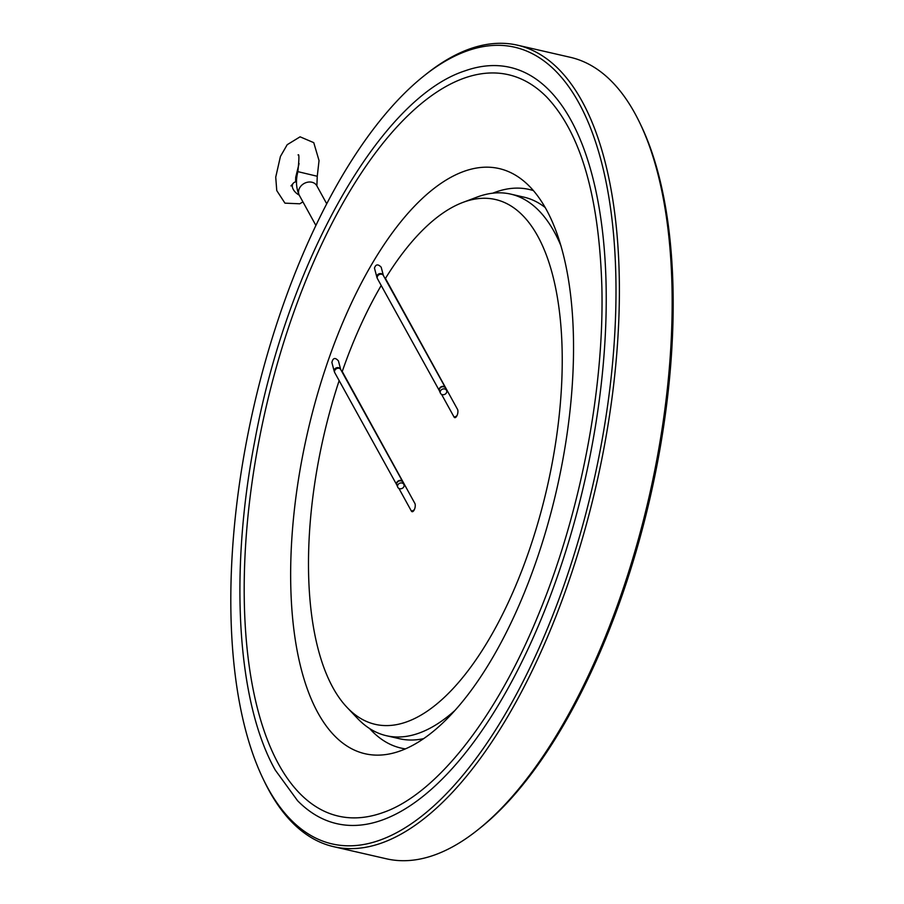 <?xml version="1.0" encoding="UTF-8"?>
<svg xmlns="http://www.w3.org/2000/svg" width="904" height="904" viewBox="0 0 904 904"><rect width="100%" height="100%" fill="white"/><g stroke="black" fill="none" stroke-linecap="round" stroke-linejoin="round"><path stroke-width="1.36" d="M399.545 488.68A3.367 2.859 -22.5 0 1 399.737 483.222A3.367 2.859 -22.5 0 1 403.082 487.753A3.367 2.859 -22.5 0 1 399.545 488.68M334.231 371.352L334.808 372.753A3.367 2.746 -28.9 0 1 336.424 368.73A3.367 2.746 -28.9 0 1 340.695 369.499A3.367 2.949 -14.8 0 0 334.231 371.352L331.892 362.493C332.988 357.792 335.169 357.261 338.435 360.911L340.695 369.499L402.675 481.651A3.367 2.746 -28.9 0 1 402.822 481.968M296.546 181.727A9.967 6.079 34.2 0 0 292.975 183.614A9.967 6.079 34.2 0 0 292.433 187.196A9.967 6.079 34.2 0 0 299.19 195.094M424.247 75.676L426.451 73.925A411.162 175.06 102.9 0 1 517.563 45.2L570.3 57.302A411.162 175.06 102.9 0 1 639.783 122.865L641.004 125.396A408.664 173.997 102.9 0 1 650.168 497.46A408.664 173.997 102.9 0 1 479.753 828.324L477.549 830.075A411.162 175.06 102.9 0 1 386.437 858.8L333.7 846.698A411.162 175.06 102.9 0 1 269.189 790.808A411.162 175.06 102.9 0 1 264.217 781.135L262.996 778.604A408.664 173.997 102.9 0 1 253.832 406.54A408.664 173.997 102.9 0 1 424.247 75.676A408.664 173.997 102.9 0 1 595.035 475.402A408.664 173.997 102.9 0 1 267.946 788.22A408.664 173.997 102.9 0 1 262.996 778.604M639.783 122.865A411.162 175.06 102.9 0 1 649.004 497.189A411.162 175.06 102.9 0 1 477.549 830.075M517.563 45.2A411.162 175.06 102.9 0 1 596.256 485.098A411.162 175.06 102.9 0 1 333.7 846.698M442.214 394.63A3.367 2.859 -22.5 0 1 442.395 389.172A3.367 2.859 -22.5 0 1 445.751 393.703A3.367 2.859 -22.5 0 1 442.214 394.63M441.581 394.381L454.045 417.015A4.565 1.944 102.9 0 0 455.175 417.625A4.565 1.944 102.9 0 0 457.537 414.145A4.565 1.944 102.9 0 0 457.514 409.354L385.443 278.432A269.211 114.627 102.9 0 1 462.95 202.394L477.018 197.106A277.844 118.3 102.9 0 1 510.681 194.1L523.868 197.128A277.844 118.3 102.9 0 1 545.259 207.57M423.614 738.636A277.844 118.3 102.9 0 1 399.624 738.749L386.437 735.72A277.844 118.3 102.9 0 1 357.442 718.352L347.091 707.448A269.211 114.627 102.9 0 1 332.943 687.695A269.211 114.627 102.9 0 1 339.147 380.618M465.051 70.828A387.94 165.172 102.9 0 1 584.425 482.374A387.94 165.172 102.9 0 1 297.608 800.752L275.325 770.163C236.972 702.137 229.198 572.594 254.792 440.892C287.528 262.838 379.861 98.231 465.051 70.828M278.737 764.434A380.313 161.929 102.9 0 1 304.976 282.715A380.313 161.929 102.9 0 1 546.773 97.123C580.764 133.08 599.126 196.428 601.872 287.178C604.324 389.025 580.436 512.918 538.987 613.319C496.545 718.217 435.751 794.763 382.618 812.696A380.313 161.929 102.9 0 1 278.737 764.434M384.596 811.973A380.313 161.929 102.9 0 1 382.618 812.696M533.462 190.631A286.568 122.017 -77.1 0 0 492.736 193.196M369.6 728.534A286.568 122.017 -77.1 0 0 405.399 748.885M515.642 612.946A300.173 127.803 -77.1 0 0 519.563 177.839A300.173 127.803 -77.1 0 0 307.529 432.62A300.173 127.803 -77.1 0 0 387.307 754.331A300.173 127.803 -77.1 0 0 515.642 612.946M376.9 277.302L374.471 268.115C375.748 264.194 377.985 263.889 381.183 267.188L383.375 275.483A3.367 2.949 -14.8 0 0 376.9 277.302L377.465 278.703A3.367 2.746 -28.9 0 1 379.081 274.669A3.367 2.746 -28.9 0 1 383.352 275.449L445.344 387.59A3.367 2.746 -28.9 0 1 445.491 387.918M510.681 194.1A277.844 118.3 102.9 0 1 561.079 246.114M454.814 710.555A277.844 118.3 102.9 0 1 386.437 735.72M343.237 373.318L343.226 374.087M398.924 488.442L411.376 511.065A4.565 1.944 102.9 0 0 412.506 511.687A4.565 1.944 102.9 0 0 414.879 508.195A4.565 1.944 102.9 0 0 414.857 503.404L342.232 371.499A269.211 114.627 102.9 0 1 381.217 285.472M462.95 202.394A269.211 114.627 102.9 0 1 547.101 487.516A269.211 114.627 102.9 0 1 347.091 707.448M334.808 372.753L396.788 484.906A3.367 2.859 -22.5 0 1 402.992 482.307L403.941 484.578M397.726 487.154L396.777 484.883A3.367 2.746 -28.9 0 1 398.404 480.871A3.367 2.746 -28.9 0 1 402.675 481.651L402.992 482.307M326.739 203.818L316.818 185.783A9.967 8.136 -28.8 0 0 308.015 182.133A9.967 8.136 -28.8 0 0 299.303 188.574A9.967 8.136 -28.8 0 0 299.36 195.4C296.116 188.484 295.631 180.563 297.868 171.636L317.259 176.269L319.044 160.584L313.756 142.651L300.083 136.82L287.201 144.696L280.421 156.471L275.731 177.161L276.76 190.586L284.952 203.151L299.778 203.795L302.919 201.874M377.465 278.703L439.457 390.844A3.367 2.746 -28.9 0 1 441.073 386.822A3.367 2.746 -28.9 0 1 445.344 387.59L446.599 390.517M440.384 393.104L439.446 390.833A3.367 2.859 -22.5 0 1 445.661 388.257M454.045 417.015A4.983 4.068 151.2 0 0 456.972 415.671M411.376 511.065A4.983 4.068 151.2 0 0 414.303 509.72M297.868 171.636C299.167 159.104 299.235 153.544 298.071 154.957M299.077 163.545L295.71 177.297L295.597 181.896M292.308 185.535L290.975 185.908L292.975 183.614M316.875 185.885L317.259 176.269M299.36 195.4L315.914 225.48"/></g></svg>
